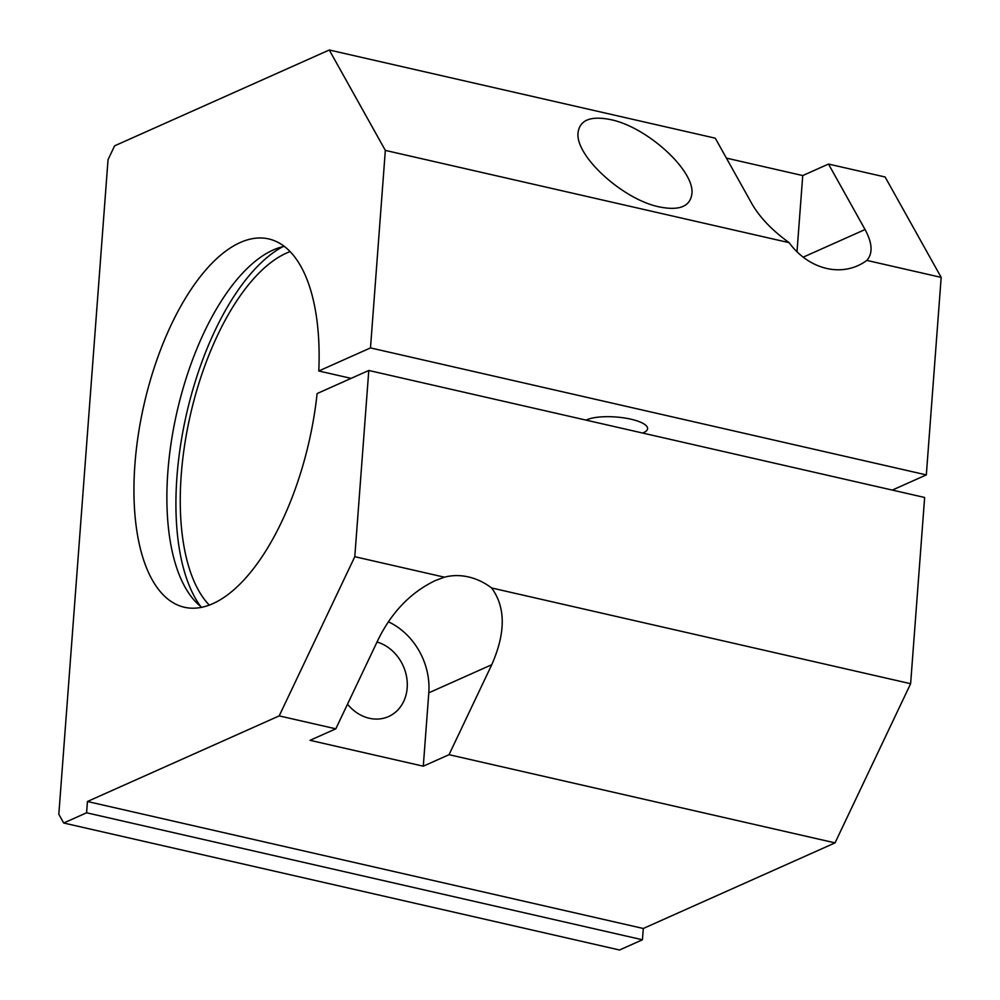 <?xml version="1.0" encoding="UTF-8"?>
<svg xmlns="http://www.w3.org/2000/svg" width="1000" height="1000" viewBox="0 0 1000 1000"><rect width="100%" height="100%" fill="white"/><g stroke="black" fill="none" stroke-linecap="round" stroke-linejoin="round"><path stroke-width="1.5" d="M284.237 246.375A188.938 84.6 -77.1 0 0 167.887 471.5A188.938 84.6 -77.1 0 0 201.775 607.325M335.812 728.825L378.537 638.85C392.175 611.613 411.075 592.2 435.225 580.625L444.425 577.188A64.95 55.038 -114.1 0 1 491.6 587.962C505.725 607.212 505.775 632.8 491.763 664.712L449.038 754.688L423.288 766.188L310.05 740.325L335.812 728.825L279.2 715.888L87.438 801.5L86.587 812.788L63.7 823.012L619.538 950L642.438 939.775L643.288 928.487L835.037 842.875L910.625 683.7L924.638 497.475L368.787 370.475L317.1 393.562A188.938 84.6 102.9 0 1 184.45 607.275A188.938 84.6 102.9 0 1 134.95 463.975A188.938 84.6 102.9 0 1 268.612 238.9A188.938 84.6 102.9 0 1 318.788 370.988L370.487 347.912L926.325 474.9L892.312 490.087M282.875 246.675A197.787 88.562 -77.1 0 0 176.975 476.475A197.787 88.562 -77.1 0 0 200.675 606.475M377.025 642.025A40.15 34.025 -114.1 0 1 406.775 677.925A40.15 34.025 -114.1 0 1 388.55 716.55A40.15 34.025 -114.1 0 1 369.3 718.263A40.15 34.025 -114.1 0 1 347.512 704.188M290.087 251.6A188.938 84.6 -77.1 0 0 181.262 474.562A188.938 84.6 -77.1 0 0 209.312 605.15M610.6 119.612C647.175 126.925 695.238 170.938 691.875 194.05C690.037 206.588 679.2 210.875 659.362 206.912C622.788 199.6 574.725 155.588 578.088 132.475C579.925 119.938 590.763 115.65 610.6 119.612M586.125 420.138A32.475 9.262 4.3 0 1 630.95 419.2A32.475 9.262 4.3 0 1 647.588 428.663A32.475 9.262 4.3 0 1 642.663 433.05M351.112 378.375L318.788 370.988M926.325 474.9L941.175 277.387L885.113 176.988L828.5 164.062L865.062 229.537C872.425 243.175 873.012 253.463 866.812 260.4A64.95 55.038 -114.1 0 1 857.825 265.688A64.95 55.038 -114.1 0 1 789.1 242.65L385.337 150.4L370.487 347.912M941.175 277.387L866.812 260.4M789.1 242.65C772.2 230.425 759.775 217.438 751.838 203.663L715.275 138.188L329.275 50L385.337 150.4M423.288 766.188L428.8 692.825A64.95 55.038 65.9 0 0 388.312 621.763M726.4 158.112L802.738 175.562L828.5 164.062M797 251.8L802.738 175.562M63.7 823.012L58.825 814.275L108.038 159.675L114.612 145.838L329.275 50M643.288 928.487L87.438 801.5M835.037 842.875L449.038 754.688M444.425 577.188L354.787 556.7L279.2 715.888M368.787 370.475L354.787 556.7M910.625 683.7L491.6 587.962M642.438 939.775L86.587 812.788M865.062 229.537L803.188 257.162M491.763 664.712L428.8 692.825"/></g></svg>
